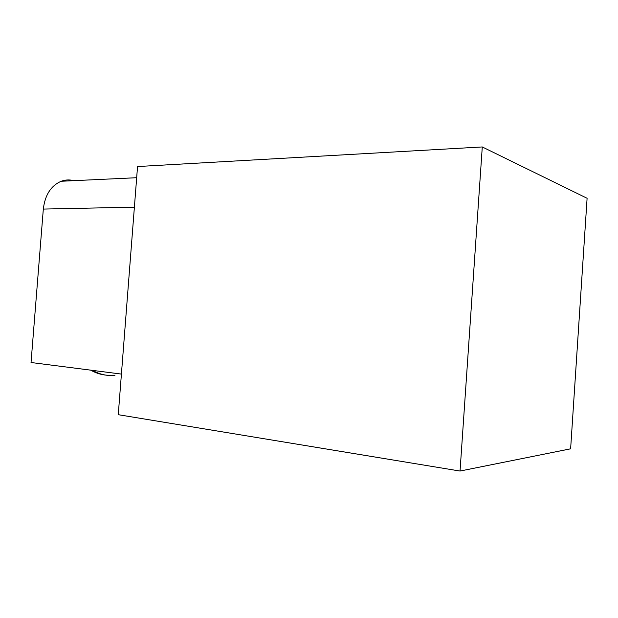 <?xml version="1.0" encoding="UTF-8"?>
<svg xmlns="http://www.w3.org/2000/svg" width="618" height="618" viewBox="0 0 618 618"><rect width="100%" height="100%" fill="white"/><g stroke="black" fill="none" stroke-linecap="round" stroke-linejoin="round"><path stroke-width="0.93" d="M570.623 448.815L460.039 471.047L482.279 146.953L587.1 198.27L570.623 448.815M460.039 471.047L118.262 414.693L137.544 166.543L482.279 146.953M72.839 180.433C68.899 179.568 65.014 179.846 61.19 181.259C50.954 185.717 44.998 194.987 43.322 209.077L31.039 362.511L121.422 374.083M90.753 370.159C96.763 373.581 103.013 375.296 109.51 375.288L114.948 375.335L111.348 375.528C104.859 375.535 98.61 373.828 92.607 370.391M43.322 209.077L134.384 207.161M136.671 177.714L61.19 181.259"/></g></svg>
